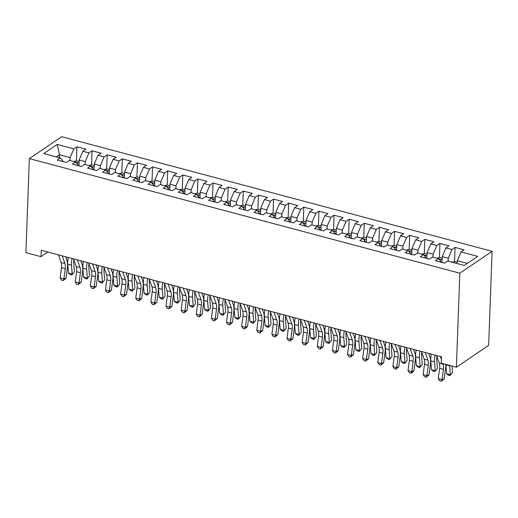 <?xml version="1.0" encoding="UTF-8"?>
<svg xmlns="http://www.w3.org/2000/svg" width="518" height="518" viewBox="0 0 518 518"><rect width="100%" height="100%" fill="white"/><g stroke="black" fill="none" stroke-linecap="round" stroke-linejoin="round"><path stroke-width="0.78" d="M492.1 251.308L61.61 136.72L29.345 158.612L459.835 273.2L492.1 251.308L488.655 345.331L456.39 367.223L459.835 273.2M59.408 157.712L59.512 154.791L57.187 144.438L43.758 153.548L60.392 157.977L57.297 160.075L66.375 162.497L69.47 160.392L75.524 162.004L72.423 164.102L81.501 166.518L84.596 164.42L90.65 166.032L87.555 168.13L96.626 170.545L99.721 168.447L105.776 170.059L102.681 172.157L111.752 174.572L114.847 172.475L120.901 174.08L117.806 176.185L126.878 178.6L129.973 176.502L136.027 178.108L132.932 180.212L142.003 182.627L145.105 180.523L151.152 182.135L148.057 184.233L157.135 186.655L160.23 184.55L166.278 186.163L163.183 188.261L172.261 190.676L175.356 188.578L181.404 190.19L178.309 192.288L187.386 194.703L190.482 192.605L196.529 194.218L193.434 196.316L202.512 198.731L205.607 196.633L211.655 198.239L208.56 200.343L217.638 202.758L220.733 200.66L226.78 202.266L223.685 204.37L232.763 206.786L235.858 204.681L241.906 206.293L238.811 208.391L247.889 210.813L250.984 208.709L257.032 210.321L253.937 212.419L263.014 214.834L266.11 212.736L272.164 214.348L269.062 216.446L278.14 218.861L281.235 216.764L287.289 218.376L284.194 220.474L293.266 222.889L296.361 220.791L302.415 222.397L299.32 224.501L308.391 226.916L311.486 224.818L317.54 226.424L314.445 228.529L323.517 230.944L326.612 228.839L332.666 230.452L329.571 232.55L338.642 234.971L341.744 232.867L347.792 234.479L344.697 236.577L353.775 238.992L356.87 236.894L362.917 238.507L359.822 240.605L368.9 243.02L371.995 240.922L378.043 242.534L374.948 244.632L384.026 247.047L387.121 244.949L393.168 246.555L390.073 248.659L399.151 251.075L402.246 248.977L408.294 250.582L405.199 252.687L414.277 255.102L417.372 252.998L423.42 254.61L420.325 256.714L429.403 259.129L432.498 257.025L438.545 258.637L435.45 260.735L444.528 263.15L447.623 261.053L464.264 265.481L477.693 256.371L461.052 251.942L464.147 249.844L455.069 247.423L451.974 249.527L445.927 247.915L449.022 245.817L439.944 243.402L436.849 245.5L430.801 243.887L433.896 241.789L424.818 239.374L421.723 241.472L415.676 239.86L418.771 237.762L409.693 235.347L406.598 237.445L400.55 235.839L403.645 233.735L394.567 231.319L391.472 233.417L385.424 231.811L388.519 229.707L379.441 227.292L376.346 229.396L370.299 227.784L373.394 225.686L364.316 223.264L361.221 225.369L355.167 223.757L358.268 221.659L349.19 219.244L346.095 221.341L340.041 219.729L343.136 217.631L334.065 215.216L330.97 217.314L324.916 215.702L328.011 213.604L318.939 211.189L315.844 213.286L309.79 211.681L312.885 209.576L303.813 207.161L300.718 209.259L294.664 207.653L297.759 205.549L288.688 203.134L285.586 205.238L279.539 203.626L282.634 201.521L273.556 199.106L270.461 201.211L264.413 199.598L267.508 197.5L258.43 195.085L255.335 197.183L249.287 195.571L252.383 193.473L243.305 191.058L240.21 193.156L234.162 191.543L237.257 189.446L228.179 187.03L225.084 189.128L219.036 187.522L222.131 185.418L213.053 183.003L209.958 185.101L203.911 183.495L207.006 181.391L197.928 178.975L194.833 181.08L188.785 179.468L191.88 177.363L182.802 174.948L179.707 177.052L173.659 175.44L176.755 173.342L167.677 170.927L164.582 173.025L158.527 171.413L161.629 169.315L152.551 166.9L149.456 168.998L143.402 167.385L146.497 165.287L137.425 162.872L134.33 164.97L128.276 163.364L131.371 161.26L122.3 158.845L119.205 160.943L113.151 159.337L116.246 157.232L107.174 154.817L104.079 156.922L98.025 155.309L101.12 153.205L92.049 150.79L88.947 152.894L82.899 151.282L85.994 149.184L76.923 146.769L76.405 160.891M57.187 144.438L73.821 148.867L76.923 146.769M456.39 367.223L441.265 363.196L441.498 356.824L41.259 250.285L41.026 256.656L47.837 252.033M78.963 165.844L79.176 160.023L85.23 161.635L85.12 164.562M82.899 151.282L79.176 160.023M88.947 152.894L85.23 161.635M60.392 157.977L63.423 161.707M94.088 169.872L94.302 164.051L100.356 165.663L100.246 168.583M98.025 155.309L94.302 164.051M104.079 156.922L100.356 165.663M75.524 162.004L78.548 165.734M109.214 173.899L109.427 168.078L115.482 169.684L115.372 172.611M113.151 159.337L109.427 168.078M119.205 160.943L115.482 169.684M90.65 166.032L93.674 169.762M124.346 177.927L124.56 172.099L130.607 173.711L130.497 176.638M128.276 163.364L124.56 172.099M134.33 164.97L130.607 173.711M105.776 170.059L108.806 173.789M139.471 181.947L139.685 176.126L145.733 177.739L145.623 180.665M143.402 167.385L139.685 176.126M149.456 168.998L145.733 177.739M120.901 174.08L123.931 177.816M154.597 185.975L154.811 180.154L160.858 181.766L160.755 184.693M158.527 171.413L154.811 180.154M164.582 173.025L160.858 181.766M136.027 178.108L139.057 181.837M169.723 190.002L169.936 184.181L175.984 185.794L175.88 188.72M173.659 175.44L169.936 184.181M179.707 177.052L175.984 185.794M151.152 182.135L154.183 185.865M184.848 194.03L185.062 188.209L191.11 189.821L191.006 192.741M188.785 179.468L185.062 188.209M194.833 181.08L191.11 189.821M166.278 186.163L169.308 189.892M199.974 198.057L200.188 192.236L206.235 193.842L206.132 196.769M203.911 183.495L200.188 192.236M209.958 185.101L206.235 193.842M181.404 190.19L184.434 193.92M215.099 202.085L215.313 196.257L221.361 197.87L221.257 200.796M219.036 187.522L215.313 196.257M225.084 189.128L221.361 197.87M196.529 194.218L199.559 197.947M230.225 206.106L230.439 200.285L236.486 201.897L236.383 204.824M234.162 191.543L230.439 200.285M240.21 193.156L236.486 201.897M211.655 198.239L214.685 201.975M245.351 210.133L245.564 204.312L251.619 205.924L251.508 208.851M249.287 195.571L245.564 204.312M255.335 197.183L251.619 205.924M226.78 202.266L229.811 205.996M260.476 214.161L260.69 208.34L266.744 209.952L266.634 212.879M264.413 199.598L260.69 208.34M270.461 201.211L266.744 209.952M241.906 206.293L244.936 210.023M275.602 218.188L275.816 212.367L281.87 213.979L281.76 216.9M279.539 203.626L275.816 212.367M285.586 205.238L281.87 213.979M257.032 210.321L260.062 214.051M290.727 222.216L290.941 216.394L296.995 218L296.885 220.927M294.664 207.653L290.941 216.394M300.718 209.259L296.995 218M272.164 214.348L275.188 218.078M305.853 226.243L306.067 220.422L312.121 222.028L312.011 224.954M309.79 211.681L306.067 220.422M315.844 213.286L312.121 222.028M287.289 218.376L290.313 222.105M320.985 230.264L321.199 224.443L327.246 226.055L327.136 228.982M324.916 215.702L321.199 224.443M330.97 217.314L327.246 226.055M302.415 222.397L305.445 226.133M336.111 234.291L336.324 228.47L342.372 230.083L342.262 233.009M340.041 219.729L336.324 228.47M346.095 221.341L342.372 230.083M317.54 226.424L320.571 230.154M351.236 238.319L351.45 232.498L357.498 234.11L357.394 237.037M355.167 223.757L351.45 232.498M361.221 225.369L357.498 234.11M332.666 230.452L335.696 234.181M366.362 242.346L366.576 236.525L372.623 238.138L372.52 241.058M370.299 227.784L366.576 236.525M376.346 229.396L372.623 238.138M347.792 234.479L350.822 238.209M381.488 246.374L381.701 240.553L387.749 242.159L387.645 245.085M385.424 231.811L381.701 240.553M391.472 233.417L387.749 242.159M362.917 238.507L365.948 242.236M396.613 250.401L396.827 244.58L402.875 246.186L402.771 249.113M400.55 235.839L396.827 244.58M406.598 237.445L402.875 246.186M378.043 242.534L381.073 246.264M411.739 254.422L411.952 248.601L418 250.213L417.896 253.14M415.676 239.86L411.952 248.601M421.723 241.472L418 250.213M393.168 246.555L396.199 250.291M426.864 258.45L427.078 252.629L433.126 254.241L433.022 257.168M430.801 243.887L427.078 252.629M436.849 245.5L433.126 254.241M408.294 250.582L411.324 254.312M441.99 262.477L442.204 256.656L448.258 258.268L448.148 261.195M445.927 247.915L442.204 256.656M451.974 249.527L448.258 258.268M423.42 254.61L426.45 258.34M457.226 263.61L457.329 260.683L467.391 263.358M461.052 251.942L457.329 260.683M438.545 258.637L441.576 262.367M29.345 158.612L25.9 252.635L41.026 256.656M69.995 160.535L70.105 157.608L59.512 154.791L56.384 156.909M73.821 148.867L70.105 157.608M455.069 247.423L454.551 261.551M439.944 243.402L439.426 257.524M424.818 239.374L424.3 253.496M409.693 235.347L409.175 249.475M394.567 231.319L394.049 245.448M379.441 227.292L378.923 241.42M364.316 223.264L363.798 237.393M349.19 219.244L348.672 233.365M334.065 215.216L333.547 229.338M318.939 211.189L318.421 225.317M303.813 207.161L303.295 221.29M288.688 203.134L288.17 217.262M273.556 199.106L273.038 213.235M258.43 195.085L257.912 209.207M243.305 191.058L242.787 205.18M228.179 187.03L227.661 201.159M213.053 183.003L212.535 197.131M197.928 178.975L197.41 193.104M182.802 174.948L182.284 189.076M167.677 170.927L167.159 185.049M152.551 166.9L152.033 181.022M137.425 162.872L136.907 177.001M122.3 158.845L121.782 172.973M107.174 154.817L106.656 168.946M92.049 150.79L91.531 164.918M442.903 363.636L443.104 364.199A8.735 3.879 -75.1 0 1 443.408 369.366L442.048 379.61L444.159 378.917L445.525 368.674A13.099 5.815 104.9 0 0 445.707 364.381M436.577 355.516L439.322 363.196A8.735 3.879 -75.1 0 1 439.627 368.363L438.267 378.606L442.048 379.61L441.258 381.28L439.743 380.879L438.267 378.606M444.159 378.917L441.258 381.28M440.358 356.52L441.401 359.434M457.277 262.212L454.681 261.525L451.89 262.192M452.033 366.064L452.518 372.507L450.006 375.641L448.491 375.239L446.568 373.711L445.901 364.84A13.099 5.815 -75.1 0 1 445.875 364.426M446.568 373.711L450.349 374.721L449.682 365.85A13.099 5.815 -75.1 0 1 449.656 365.43M450.006 375.641L452.518 372.507M425.233 352.493L427.978 360.172A8.735 3.879 -75.1 0 1 428.282 365.339L426.923 375.582L429.034 374.89L430.393 364.646A13.099 5.815 104.9 0 0 429.94 356.896L428.69 353.412M421.451 351.489L424.197 359.168A8.735 3.879 -75.1 0 1 424.501 364.335L423.141 374.579L426.923 375.582L426.126 377.253L424.618 376.851L423.141 374.579M429.034 374.89L426.126 377.253M410.107 348.465L412.852 356.151A8.735 3.879 -75.1 0 1 413.157 361.311L411.797 371.561L413.908 370.862L415.268 360.619A13.099 5.815 104.9 0 0 414.808 352.868L413.565 349.391M406.326 347.461L409.071 355.141A8.735 3.879 -75.1 0 1 409.375 360.308L408.016 370.551L411.797 371.561L411.001 373.225L409.492 372.824L408.016 370.551M413.908 370.862L411.849 372.954L411.001 373.225M442.145 258.184L439.549 257.498L436.765 258.165M440.067 260.509A4.63 2.053 -75.1 0 1 440.326 260.166L440.352 259.583L439.128 259.35M436.875 356.339A8.735 3.879 104.9 0 0 436.726 359.609L437.386 368.479L434.88 371.613L433.365 371.212L431.442 369.684L430.775 360.813A13.099 5.815 -75.1 0 1 431.319 354.111M431.442 369.684L435.224 370.694L434.557 361.823A13.099 5.815 -75.1 0 1 435.101 355.121M434.88 371.613L437.386 368.479M427.02 254.163L424.423 253.47L421.639 254.137M424.941 256.481A4.63 2.053 -75.1 0 1 425.2 256.138L425.22 255.555L424.002 255.322M421.743 352.311A8.735 3.879 104.9 0 0 421.6 355.588L422.261 364.458L419.755 367.586L418.24 367.184L416.317 365.656L415.65 356.785A13.099 5.815 -75.1 0 1 416.194 350.09M416.317 365.656L420.098 366.666L419.431 357.796A13.099 5.815 -75.1 0 1 419.975 351.094M419.755 367.586L422.261 364.458M394.981 344.444L397.727 352.123A8.735 3.879 -75.1 0 1 398.031 357.29L396.665 367.534L398.782 366.841L400.142 356.591A13.099 5.815 104.9 0 0 399.682 348.847L398.439 345.364M391.2 343.434L393.945 351.113A8.735 3.879 -75.1 0 1 394.25 356.28L392.884 366.524L396.665 367.534L395.875 369.204L394.366 368.797L392.884 366.524M398.782 366.841L395.875 369.204M379.856 340.417L382.601 348.096A8.735 3.879 -75.1 0 1 382.906 353.263L381.539 363.506L383.657 362.814L385.016 352.564A13.099 5.815 104.9 0 0 384.557 344.82L383.314 341.336M376.074 339.407L378.82 347.086A8.735 3.879 -75.1 0 1 379.124 352.253L377.758 362.496L381.539 363.506L380.749 365.177L379.241 364.776L377.758 362.496M383.657 362.814L380.749 365.177M411.894 250.136L409.298 249.443L406.513 250.11M409.816 252.454A4.63 2.053 -75.1 0 1 410.068 252.111L410.094 251.528L408.877 251.301M406.617 348.284A8.735 3.879 104.9 0 0 406.475 351.56L407.135 360.431L404.623 363.565L403.114 363.157L401.185 361.635L400.524 352.764A13.099 5.815 -75.1 0 1 401.068 346.063M401.185 361.635L404.966 362.639L404.305 353.768A13.099 5.815 -75.1 0 1 404.849 347.066M404.623 363.565L407.135 360.431M396.769 246.108L394.172 245.415L391.388 246.082M394.69 248.426A4.63 2.053 -75.1 0 1 394.943 248.083L394.969 247.5L393.751 247.274M391.491 344.256A8.735 3.879 104.9 0 0 391.349 347.533L392.009 356.403L389.497 359.537L387.988 359.136L386.059 357.608L385.398 348.737A13.099 5.815 -75.1 0 1 385.942 342.035M386.059 357.608L389.84 358.611L389.18 349.741A13.099 5.815 -75.1 0 1 389.724 343.039M389.497 359.537L392.009 356.403M364.73 336.389L367.476 344.069A8.735 3.879 -75.1 0 1 367.78 349.236L366.414 359.479L368.531 358.786L369.891 348.543A13.099 5.815 104.9 0 0 369.431 340.792L368.188 337.309M360.949 335.379L363.694 343.065A8.735 3.879 -75.1 0 1 363.999 348.225L362.632 358.475L366.414 359.479L365.624 361.15L364.115 360.748L362.632 358.475M368.531 358.786L365.624 361.15M381.643 242.081L379.046 241.388L376.262 242.055M379.565 244.405A4.63 2.053 -75.1 0 1 379.817 244.062L379.843 243.473L378.626 243.246M376.366 340.235A8.735 3.879 104.9 0 0 376.223 343.505L376.884 352.376L374.372 355.51L372.863 355.108L370.933 353.58L370.273 344.71A13.099 5.815 -75.1 0 1 370.81 338.008M370.933 353.58L374.715 354.584L374.054 345.713A13.099 5.815 -75.1 0 1 374.598 339.012M374.372 355.51L376.884 352.376M349.605 332.362L352.35 340.041A8.735 3.879 -75.1 0 1 352.654 345.208L351.288 355.452L353.399 354.759L354.765 344.515A13.099 5.815 104.9 0 0 354.306 336.765L353.062 333.281M345.823 331.358L348.569 339.037A8.735 3.879 -75.1 0 1 348.873 344.205L347.507 354.448L351.288 355.452L350.498 357.122L348.99 356.721L347.507 354.448M353.399 354.759L350.498 357.122M366.517 238.053L363.921 237.361L361.137 238.034M364.439 240.378A4.63 2.053 -75.1 0 1 364.691 240.035L364.717 239.452L363.5 239.219M361.24 336.208A8.735 3.879 104.9 0 0 361.098 339.478L361.758 348.349L359.246 351.482L357.737 351.081L355.808 349.553L355.147 340.682A13.099 5.815 -75.1 0 1 355.685 333.98M355.808 349.553L359.589 350.563L358.929 341.692A13.099 5.815 -75.1 0 1 359.466 334.991M359.246 351.482L361.758 348.349M334.479 328.334L337.218 336.014A8.735 3.879 -75.1 0 1 337.529 341.181L336.163 351.424L338.273 350.731L339.64 340.488A13.099 5.815 104.9 0 0 339.18 332.737L337.937 329.254M330.698 327.331L333.437 335.01A8.735 3.879 -75.1 0 1 333.747 340.177L332.381 350.421L336.163 351.424L335.373 353.095L333.857 352.693L332.381 350.421M338.273 350.731L335.373 353.095M351.392 234.026L348.795 233.34L346.011 234.006M349.313 236.35A4.63 2.053 -75.1 0 1 349.566 236.007L349.592 235.425L348.374 235.191M346.115 332.18A8.735 3.879 104.9 0 0 345.972 335.45L346.633 344.321L344.12 347.455L342.612 347.054L340.682 345.525L340.022 336.655A13.099 5.815 -75.1 0 1 340.559 329.953M340.682 345.525L344.464 346.536L343.803 337.665A13.099 5.815 -75.1 0 1 344.34 330.963M344.12 347.455L346.633 344.321M319.347 324.307L322.092 331.993A8.735 3.879 -75.1 0 1 322.403 337.153L321.037 347.403L323.148 346.704L324.514 336.46A13.099 5.815 104.9 0 0 324.054 328.71L322.811 325.233M315.566 323.303L318.311 330.983A8.735 3.879 -75.1 0 1 318.622 336.15L317.256 346.393L321.037 347.403L320.247 349.067L318.732 348.666L317.256 346.393M323.148 346.704L320.247 349.067M336.266 230.005L333.67 229.312L330.885 229.979M334.188 232.323A4.63 2.053 -75.1 0 1 334.44 231.98L334.466 231.397L333.242 231.164M330.989 328.153A8.735 3.879 104.9 0 0 330.847 331.429L331.507 340.3L328.995 343.428L327.48 343.026L325.557 341.498L324.896 332.627A13.099 5.815 -75.1 0 1 325.433 325.926M325.557 341.498L329.338 342.508L328.677 333.637A13.099 5.815 -75.1 0 1 329.215 326.936M328.995 343.428L331.507 340.3M304.221 320.279L306.967 327.965A8.735 3.879 -75.1 0 1 307.278 333.126L305.911 343.376L308.022 342.676L309.388 332.433A13.099 5.815 104.9 0 0 308.929 324.682L307.686 321.205M300.44 319.276L303.185 326.955A8.735 3.879 -75.1 0 1 303.496 332.122L302.13 342.366L305.911 343.376L305.121 345.046L303.606 344.638L302.13 342.366M308.022 342.676L305.121 345.046M321.141 225.977L318.544 225.285L315.76 225.952M319.056 228.296A4.63 2.053 -75.1 0 1 319.315 227.952L319.341 227.37L318.117 227.143M315.863 324.126A8.735 3.879 104.9 0 0 315.721 327.402L316.381 336.273L313.869 339.407L312.354 338.999L310.431 337.477L309.77 328.606A13.099 5.815 -75.1 0 1 310.308 321.905M310.431 337.477L314.212 338.481L313.552 329.61A13.099 5.815 -75.1 0 1 314.089 322.908M313.869 339.407L316.381 336.273M289.096 316.258L291.841 323.938A8.735 3.879 -75.1 0 1 292.152 329.105L290.786 339.348L292.897 338.655L294.263 328.406A13.099 5.815 104.9 0 0 293.803 320.661L292.56 317.178M285.314 315.248L288.06 322.928A8.735 3.879 -75.1 0 1 288.364 328.095L287.004 338.338L290.786 339.348L289.996 341.019L288.481 340.617L287.004 338.338M292.897 338.655L289.996 341.019M306.015 221.95L303.418 221.257L300.634 221.924M303.93 224.268A4.63 2.053 -75.1 0 1 304.189 223.925L304.215 223.342L302.991 223.116M300.738 320.098A8.735 3.879 104.9 0 0 300.589 323.374L301.256 332.245L298.744 335.379L297.228 334.978L295.305 333.45L294.645 324.579A13.099 5.815 -75.1 0 1 295.182 317.877M295.305 333.45L299.087 334.453L298.426 325.582A13.099 5.815 -75.1 0 1 298.964 318.881M298.744 335.379L301.256 332.245M273.97 312.231L276.716 319.91A8.735 3.879 -75.1 0 1 277.02 325.077L275.66 335.321L277.771 334.628L279.137 324.385A13.099 5.815 104.9 0 0 278.678 316.634L277.434 313.15M270.189 311.221L272.934 318.907A8.735 3.879 -75.1 0 1 273.239 324.067L271.879 334.317L275.66 335.321L274.87 336.991L273.355 336.59L271.879 334.317M277.771 334.628L274.87 336.991M290.889 217.923L288.293 217.23L285.509 217.897M288.804 220.247A4.63 2.053 -75.1 0 1 289.063 219.904L289.089 219.315L287.866 219.088M285.612 316.077A8.735 3.879 104.9 0 0 285.463 319.347L286.13 328.218L283.618 331.352L282.103 330.95L280.18 329.422L279.519 320.551A13.099 5.815 -75.1 0 1 280.057 313.85M280.18 329.422L283.961 330.426L283.301 321.555A13.099 5.815 -75.1 0 1 283.838 314.853M283.618 331.352L286.13 328.218M258.845 308.204L261.59 315.883A8.735 3.879 -75.1 0 1 261.894 321.05L260.535 331.293L262.645 330.601L264.012 320.357A13.099 5.815 104.9 0 0 263.552 312.607L262.302 309.123M255.063 307.2L257.809 314.879A8.735 3.879 -75.1 0 1 258.113 320.046L256.753 330.29L260.535 331.293L259.745 332.964L258.229 332.562L256.753 330.29M262.645 330.601L259.745 332.964M275.764 213.895L273.167 213.202L270.383 213.876M273.679 216.22A4.63 2.053 -75.1 0 1 273.938 215.876L273.964 215.294L272.74 215.061M270.487 312.05A8.735 3.879 104.9 0 0 270.338 315.32L271.005 324.19L268.492 327.324L266.977 326.923L265.054 325.395L264.387 316.524A13.099 5.815 -75.1 0 1 264.931 309.822M265.054 325.395L268.836 326.405L268.169 317.534A13.099 5.815 -75.1 0 1 268.712 310.832M268.492 327.324L271.005 324.19M243.719 304.176L246.464 311.855A8.735 3.879 -75.1 0 1 246.769 317.022L245.409 327.266L247.52 326.573L248.886 316.33A13.099 5.815 104.9 0 0 248.426 308.579L247.177 305.096M239.938 303.172L242.683 310.852A8.735 3.879 -75.1 0 1 242.987 316.019L241.628 326.262L245.409 327.266L244.619 328.936L243.104 328.535L241.628 326.262M247.52 326.573L244.619 328.936M260.638 209.868L258.042 209.181L255.251 209.848M258.553 212.192A4.63 2.053 -75.1 0 1 258.812 211.849L258.838 211.266L257.614 211.033M255.361 308.022A8.735 3.879 104.9 0 0 255.212 311.292L255.879 320.163L253.367 323.297L251.852 322.895L249.929 321.367L249.262 312.496A13.099 5.815 -75.1 0 1 249.805 305.795M249.929 321.367L253.71 322.377L253.043 313.507A13.099 5.815 -75.1 0 1 253.587 306.805M253.367 323.297L255.879 320.163M228.593 300.149L231.339 307.828A8.735 3.879 -75.1 0 1 231.643 312.995L230.283 323.245L232.394 322.546L233.754 312.302A13.099 5.815 104.9 0 0 233.301 304.552L232.051 301.075M224.812 299.145L227.557 306.824A8.735 3.879 -75.1 0 1 227.862 311.991L226.502 322.235L230.283 323.245L229.493 324.909L227.978 324.508L226.502 322.235M232.394 322.546L229.493 324.909M245.506 205.847L242.91 205.154L240.125 205.821M243.428 208.165A4.63 2.053 -75.1 0 1 243.687 207.822L243.713 207.239L242.489 207.006M240.235 303.995A8.735 3.879 104.9 0 0 240.087 307.271L240.747 316.142L238.241 319.269L236.726 318.868L234.803 317.34L234.136 308.469A13.099 5.815 -75.1 0 1 234.68 301.767M234.803 317.34L238.584 318.35L237.917 309.479A13.099 5.815 -75.1 0 1 238.461 302.777M238.241 319.269L240.747 316.142M213.468 296.121L216.213 303.807A8.735 3.879 -75.1 0 1 216.518 308.968L215.158 319.217L217.269 318.518L218.628 308.275A13.099 5.815 104.9 0 0 218.169 300.524L216.925 297.047M209.686 295.118L212.432 302.797A8.735 3.879 -75.1 0 1 212.736 307.964L211.376 318.207L215.158 319.217L214.361 320.888L212.853 320.48L211.376 318.207M217.269 318.518L214.361 320.888M230.38 201.819L227.784 201.126L225 201.793M228.302 204.137A4.63 2.053 -75.1 0 1 228.561 203.794L228.58 203.211L227.363 202.985M225.103 299.967A8.735 3.879 104.9 0 0 224.961 303.244L225.621 312.114L223.116 315.248L221.6 314.84L219.677 313.319L219.01 304.448A13.099 5.815 -75.1 0 1 219.554 297.746M219.677 313.319L223.459 314.322L222.792 305.452A13.099 5.815 -75.1 0 1 223.336 298.75M223.116 315.248L225.621 312.114M198.342 292.1L201.088 299.78A8.735 3.879 -75.1 0 1 201.392 304.947L200.026 315.19L202.143 314.497L203.503 304.247A13.099 5.815 104.9 0 0 203.043 296.503L201.8 293.02M194.561 291.09L197.306 298.769A8.735 3.879 -75.1 0 1 197.611 303.936L196.244 314.18L200.026 315.19L199.236 316.861L197.727 316.459L196.244 314.18M202.143 314.497L199.236 316.861M215.255 197.792L212.658 197.099L209.874 197.766M213.176 200.11A4.63 2.053 -75.1 0 1 213.429 199.767L213.455 199.184L212.238 198.957M209.978 295.94A8.735 3.879 104.9 0 0 209.835 299.216L210.496 308.087L207.983 311.221L206.475 310.813L204.545 309.291L203.885 300.421A13.099 5.815 -75.1 0 1 204.429 293.719M204.545 309.291L208.327 310.295L207.666 301.424A13.099 5.815 -75.1 0 1 208.21 294.723M207.983 311.221L210.496 308.087M183.217 288.073L185.962 295.752A8.735 3.879 -75.1 0 1 186.266 300.919L184.9 311.163L187.017 310.47L188.377 300.226A13.099 5.815 104.9 0 0 187.917 292.476L186.674 288.992M179.435 287.063L182.181 294.748A8.735 3.879 -75.1 0 1 182.485 299.909L181.119 310.159L184.9 311.163L184.11 312.833L182.601 312.432L181.119 310.159M187.017 310.47L184.11 312.833M200.129 193.764L197.533 193.072L194.749 193.738M198.051 196.089A4.63 2.053 -75.1 0 1 198.303 195.746L198.329 195.156L197.112 194.93M194.852 291.919A8.735 3.879 104.9 0 0 194.71 295.189L195.37 304.06L192.858 307.193L191.349 306.792L189.42 305.264L188.759 296.393A13.099 5.815 -75.1 0 1 189.303 289.691M189.42 305.264L193.201 306.267L192.541 297.397A13.099 5.815 -75.1 0 1 193.084 290.695M192.858 307.193L195.37 304.06M168.091 284.045L170.836 291.725A8.735 3.879 -75.1 0 1 171.141 296.892L169.774 307.135L171.892 306.442L173.252 296.199A13.099 5.815 104.9 0 0 172.792 288.448L171.549 284.965M164.31 283.042L167.055 290.721A8.735 3.879 -75.1 0 1 167.359 295.888L165.993 306.132L169.774 307.135L168.985 308.806L167.476 308.404L165.993 306.132M171.892 306.442L168.985 308.806M185.004 189.737L182.407 189.044L179.623 189.718M182.925 192.061A4.63 2.053 -75.1 0 1 183.178 191.718L183.204 191.136L181.986 190.902M179.727 287.891A8.735 3.879 104.9 0 0 179.584 291.161L180.245 300.032L177.732 303.166L176.224 302.765L174.294 301.236L173.634 292.366A13.099 5.815 -75.1 0 1 174.177 285.664M174.294 301.236L178.075 302.24L177.415 293.376A13.099 5.815 -75.1 0 1 177.959 286.674M177.732 303.166L180.245 300.032M152.965 280.018L155.711 287.697A8.735 3.879 -75.1 0 1 156.015 292.864L154.649 303.108L156.766 302.415L158.126 292.171A13.099 5.815 104.9 0 0 157.666 284.421L156.423 280.937M149.184 279.014L151.929 286.694A8.735 3.879 -75.1 0 1 152.234 291.861L150.867 302.104L154.649 303.108L153.859 304.778L152.35 304.377L150.867 302.104M156.766 302.415L153.859 304.778M169.878 185.709L167.282 185.023L164.497 185.69M167.8 188.034A4.63 2.053 -75.1 0 1 168.052 187.691L168.078 187.108L166.861 186.875M164.601 283.864A8.735 3.879 104.9 0 0 164.459 287.134L165.119 296.005L162.607 299.139L161.098 298.737L159.168 297.209L158.508 288.338A13.099 5.815 -75.1 0 1 159.045 281.637M159.168 297.209L162.95 298.219L162.289 289.348A13.099 5.815 -75.1 0 1 162.827 282.647M162.607 299.139L165.119 296.005M137.84 275.99L140.579 283.67A8.735 3.879 -75.1 0 1 140.89 288.837L139.523 299.087L141.634 298.387L143 288.144A13.099 5.815 104.9 0 0 142.541 280.393L141.297 276.916M134.058 274.987L136.797 282.666A8.735 3.879 -75.1 0 1 137.108 287.833L135.742 298.077L139.523 299.087L138.733 300.751L137.218 300.349L135.742 298.077M141.634 298.387L139.582 300.479L138.733 300.751M154.752 181.689L152.156 180.996L149.372 181.663M152.674 184.007A4.63 2.053 -75.1 0 1 152.927 183.663L152.952 183.081L151.735 182.848M149.475 279.837A8.735 3.879 104.9 0 0 149.333 283.113L149.993 291.984L147.481 295.111L145.972 294.71L144.043 293.182L143.382 284.311A13.099 5.815 -75.1 0 1 143.92 277.609M144.043 293.182L147.824 294.192L147.164 285.321A13.099 5.815 -75.1 0 1 147.701 278.619M147.481 295.111L149.993 291.984M122.708 271.963L125.453 279.649A8.735 3.879 -75.1 0 1 125.764 284.809L124.398 295.059L126.509 294.36L127.875 284.117A13.099 5.815 104.9 0 0 127.415 276.366L126.172 272.889M118.926 270.959L121.672 278.639A8.735 3.879 -75.1 0 1 121.983 283.806L120.616 294.049L124.398 295.059L123.608 296.73L122.093 296.322L120.616 294.049M126.509 294.36L123.608 296.73M139.627 177.661L137.03 176.968L134.246 177.635M137.548 179.979A4.63 2.053 -75.1 0 1 137.801 179.636L137.827 179.053L136.603 178.827M134.35 275.809A8.735 3.879 104.9 0 0 134.207 279.085L134.868 287.956L132.355 291.09L130.84 290.682L128.917 289.161L128.257 280.29A13.099 5.815 -75.1 0 1 128.794 273.588M128.917 289.161L132.699 290.164L132.038 281.293A13.099 5.815 -75.1 0 1 132.576 274.592M132.355 291.09L134.868 287.956M107.582 267.942L110.328 275.621A8.735 3.879 -75.1 0 1 110.638 280.788L109.272 291.032L111.383 290.339L112.749 280.089A13.099 5.815 104.9 0 0 112.289 272.345L111.046 268.861M103.801 266.932L106.546 274.611A8.735 3.879 -75.1 0 1 106.857 279.778L105.491 290.022L109.272 291.032L108.482 292.702L106.967 292.301L105.491 290.022M111.383 290.339L108.482 292.702M124.501 173.634L121.905 172.941L119.121 173.608M122.416 175.952A4.63 2.053 -75.1 0 1 122.675 175.608L122.701 175.026L121.477 174.799M119.224 271.782A8.735 3.879 104.9 0 0 119.082 275.058L119.742 283.929L117.23 287.063L115.715 286.655L113.792 285.133L113.131 276.262A13.099 5.815 -75.1 0 1 113.669 269.561M113.792 285.133L117.573 286.137L116.913 277.266A13.099 5.815 -75.1 0 1 117.45 270.564M117.23 287.063L119.742 283.929M92.457 263.915L95.202 271.594A8.735 3.879 -75.1 0 1 95.513 276.761L94.147 287.004L96.257 286.312L97.624 276.068A13.099 5.815 104.9 0 0 97.164 268.318L95.921 264.834M88.675 262.904L91.421 270.59A8.735 3.879 -75.1 0 1 91.725 275.751L90.365 286.001L94.147 287.004L93.357 288.675L91.841 288.273L90.365 286.001M96.257 286.312L93.357 288.675M109.376 169.606L106.779 168.913L103.995 169.58M107.291 171.931A4.63 2.053 -75.1 0 1 107.55 171.587L107.576 170.998L106.352 170.772M104.099 267.754A8.735 3.879 104.9 0 0 103.95 271.031L104.617 279.901L102.104 283.035L100.589 282.634L98.666 281.106L98.006 272.235A13.099 5.815 -75.1 0 1 98.543 265.533M98.666 281.106L102.447 282.109L101.787 273.239A13.099 5.815 -75.1 0 1 102.324 266.537M102.104 283.035L104.617 279.901M77.331 259.887L80.076 267.566A8.735 3.879 -75.1 0 1 80.381 272.733L79.021 282.977L81.132 282.284L82.498 272.041A13.099 5.815 104.9 0 0 82.038 264.29L80.795 260.807M73.55 258.877L76.295 266.563A8.735 3.879 -75.1 0 1 76.599 271.723L75.239 281.973L79.021 282.977L78.231 284.647L76.716 284.246L75.239 281.973M81.132 282.284L78.231 284.647M94.25 165.579L91.654 164.886L88.869 165.559M92.165 167.903A4.63 2.053 -75.1 0 1 92.424 167.56L92.45 166.977L91.226 166.744M88.973 263.733A8.735 3.879 104.9 0 0 88.824 267.003L89.491 275.874L86.979 279.008L85.464 278.606L83.54 277.078L82.88 268.207A13.099 5.815 -75.1 0 1 83.417 261.506M83.54 277.078L87.322 278.082L86.661 269.211A13.099 5.815 -75.1 0 1 87.199 262.516M86.979 279.008L89.491 275.874M62.205 255.86L64.951 263.539A8.735 3.879 -75.1 0 1 65.255 268.706L63.895 278.949L66.006 278.257L67.372 268.013A13.099 5.815 104.9 0 0 66.913 260.263L65.663 256.779M58.424 254.856L61.169 262.535A8.735 3.879 -75.1 0 1 61.474 267.702L60.114 277.946L63.895 278.949L63.105 280.62L61.59 280.219L60.114 277.946M66.006 278.257L63.105 280.62M79.124 161.551L76.528 160.865L73.744 161.532M77.04 163.876A4.63 2.053 -75.1 0 1 77.299 163.533L77.324 162.95L76.101 162.717M73.847 259.706A8.735 3.879 104.9 0 0 73.698 262.976L74.365 271.846L71.853 274.98L70.338 274.579L68.415 273.051L67.748 264.18A13.099 5.815 -75.1 0 1 68.292 257.478M68.415 273.051L72.196 274.061L71.529 265.19A13.099 5.815 -75.1 0 1 72.073 258.488M71.853 274.98L74.365 271.846M443.104 364.199L439.322 363.196M443.408 369.366L439.627 368.363M445.901 364.84L449.682 365.85M427.978 360.172L424.197 359.168M428.282 365.339L424.501 364.335M412.852 356.151L409.071 355.141M413.157 361.311L409.375 360.308M442.087 259.777L438.752 258.89M430.775 360.813L434.557 361.823M426.961 255.75L423.627 254.862M415.65 356.785L419.431 357.796M397.727 352.123L393.945 351.113M398.031 357.29L394.25 356.28M382.601 348.096L378.82 347.086M382.906 353.263L379.124 352.253M411.836 251.722L408.501 250.835M400.524 352.764L404.305 353.768M396.71 247.701L393.376 246.808M385.398 348.737L389.18 349.741M367.476 344.069L363.694 343.065M367.78 349.236L363.999 348.225M381.585 243.674L378.25 242.787M370.273 344.71L374.054 345.713M352.35 340.041L348.569 339.037M352.654 345.208L348.873 344.205M366.459 239.646L363.124 238.759M355.147 340.682L358.929 341.692M337.218 336.014L333.437 335.01M337.529 341.181L333.747 340.177M351.334 235.619L347.999 234.732M340.022 336.655L343.803 337.665M322.092 331.993L318.311 330.983M322.403 337.153L318.622 336.15M336.208 231.591L332.867 230.704M324.896 332.627L328.677 333.637M306.967 327.965L303.185 326.955M307.278 333.126L303.496 332.122M321.082 227.564L317.741 226.677M309.77 328.606L313.552 329.61M291.841 323.938L288.06 322.928M292.152 329.105L288.364 328.095M305.957 223.543L302.616 222.649M294.645 324.579L298.426 325.582M276.716 319.91L272.934 318.907M277.02 325.077L273.239 324.067M290.831 219.515L287.49 218.628M279.519 320.551L283.301 321.555M261.59 315.883L257.809 314.879M261.894 321.05L258.113 320.046M275.705 215.488L272.364 214.601M264.387 316.524L268.169 317.534M246.464 311.855L242.683 310.852M246.769 317.022L242.987 316.019M260.58 211.461L257.239 210.573M249.262 312.496L253.043 313.507M231.339 307.828L227.557 306.824M231.643 312.995L227.862 311.991M245.448 207.433L242.113 206.546M234.136 308.469L237.917 309.479M216.213 303.807L212.432 302.797M216.518 308.968L212.736 307.964M230.322 203.406L226.988 202.519M219.01 304.448L222.792 305.452M201.088 299.78L197.306 298.769M201.392 304.947L197.611 303.936M215.197 199.385L211.862 198.491M203.885 300.421L207.666 301.424M185.962 295.752L182.181 294.748M186.266 300.919L182.485 299.909M200.071 195.357L196.736 194.47M188.759 296.393L192.541 297.397M170.836 291.725L167.055 290.721M171.141 296.892L167.359 295.888M184.945 191.33L181.611 190.443M173.634 292.366L177.415 293.376M155.711 287.697L151.929 286.694M156.015 292.864L152.234 291.861M169.82 187.302L166.485 186.415M158.508 288.338L162.289 289.348M140.579 283.67L136.797 282.666M140.89 288.837L137.108 287.833M154.694 183.275L151.36 182.388M143.382 284.311L147.164 285.321M125.453 279.649L121.672 278.639M125.764 284.809L121.983 283.806M139.569 179.247L136.228 178.36M128.257 280.29L132.038 281.293M110.328 275.621L106.546 274.611M110.638 280.788L106.857 279.778M124.443 175.226L121.102 174.333M113.131 276.262L116.913 277.266M95.202 271.594L91.421 270.59M95.513 276.761L91.725 275.751M109.317 171.199L105.976 170.305M98.006 272.235L101.787 273.239M80.076 267.566L76.295 266.563M80.381 272.733L76.599 271.723M94.192 167.172L90.851 166.284M82.88 268.207L86.661 269.211M64.951 263.539L61.169 262.535M65.255 268.706L61.474 267.702M79.066 163.144L75.725 162.257M67.748 264.18L71.529 265.19"/></g></svg>
